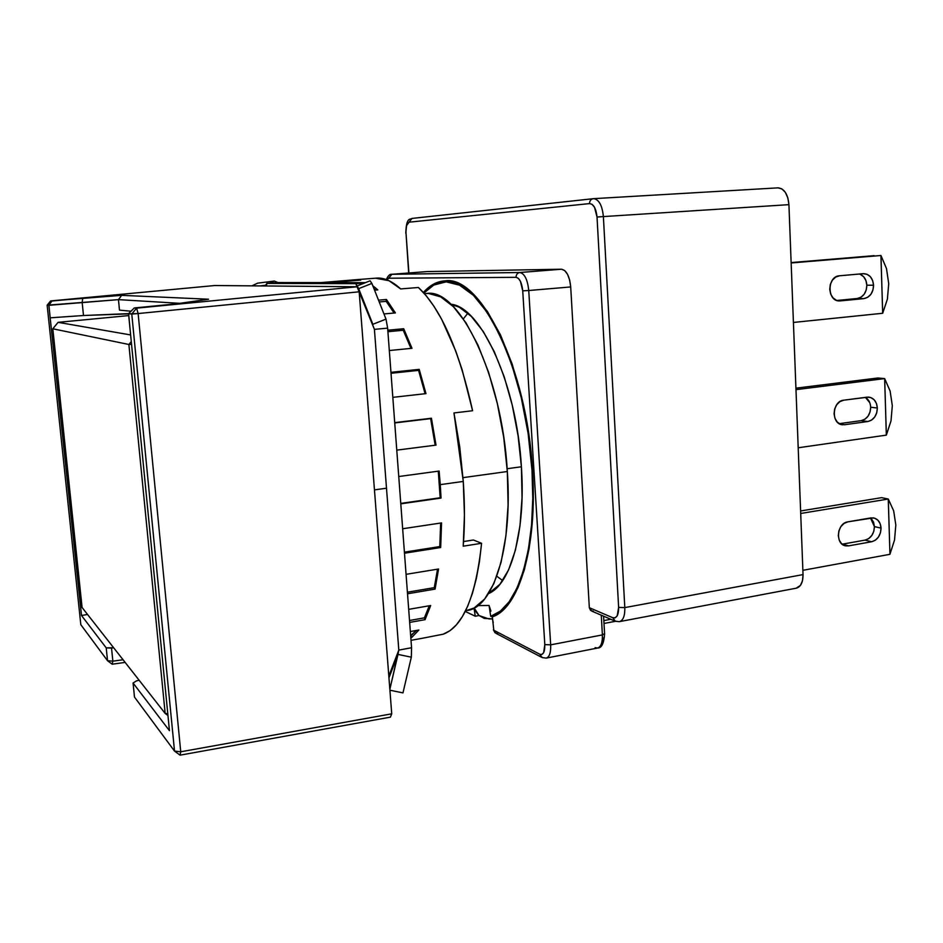 <?xml version="1.0" encoding="UTF-8"?>
<svg xmlns="http://www.w3.org/2000/svg" width="943" height="943" viewBox="0 0 943 943"><rect width="100%" height="100%" fill="white"/><g stroke="black" fill="none" stroke-linecap="round" stroke-linejoin="round"><path stroke-width="1.41" d="M425.246 293.591L428.346 293.438L440.64 296.833L453.383 306.664L466.019 322.871L477.96 345.02L488.58 372.296L497.315 403.498L503.692 437.128L507.334 471.512L463.001 477.641L507.334 471.512L508.088 504.882L505.955 535.577L501.11 562.158L493.884 583.528L484.714 598.935L474.105 608.023L466.408 610.557C492.776 608.659 512.792 549.451 507.334 471.512C501.971 374.96 458.982 287.851 426.825 293.462L424.444 293.662M386.489 488.215L374.454 489.877L386.489 488.215M521.396 466.773L507.145 468.73L521.396 466.773M134.495 697.089L133.069 683.027L136.546 680.846L133.069 683.027L169.445 730.66L130.205 330.616L169.445 730.66L133.069 683.027L134.495 697.089L174.526 751.088L131.772 314.054L128.543 313.713L130.205 330.616L128.625 313.618L83.974 315.492L138.126 313.548L136.582 308.149L131.772 314.054L174.526 751.088L180.089 755.166L180.738 751.783L174.526 751.088L134.495 697.089M119.49 310.129L131.006 311.225L119.49 310.129L118.453 299.65L119.49 310.129M107.549 660.737L112.865 661.161L111.522 648.077L106.217 647.876L107.549 660.737L112.17 664.202L112.865 661.161L111.522 648.077L113.632 647.735L106.217 647.876L81.499 615.496L106.217 647.876L107.549 660.737L80.815 624.679L107.549 660.737L112.865 661.161L123.062 659.758L112.865 661.161L112.17 664.202L107.549 660.737M87.546 614.471L81.499 615.496L87.546 614.471M139.163 680.28L136.546 680.846L139.163 680.28M83.491 315.516L50.179 317.826L81.499 615.496L50.179 317.826L83.491 315.516L82.135 302.208L83.491 315.516M179.771 303.328L118.476 299.626L48.93 305.308L50.179 317.826L48.871 305.379L47.15 305.202L50.639 300.935L47.15 305.202L80.815 624.679L47.15 305.202L118.476 299.626L179.771 303.328M125.148 662.41L112.17 664.202L125.148 662.41M180.089 755.166L174.526 751.088L180.738 751.783L391.734 713.827L390.39 717.151L180.089 755.166L180.738 751.783L138.126 313.548L131.772 314.054L136.582 308.149L357.126 286.766L359.177 291.8L138.126 313.548L136.582 308.149L134.271 307.96L128.625 313.618L134.271 307.96L175.433 303.952L208.556 299.226L121.659 295.336L118.453 299.65L121.659 295.336L82.736 298.153L82.194 302.161L82.736 298.153L51.853 301.041L48.93 305.308L51.853 301.041L50.639 300.935L214.756 285.529L50.639 300.935L121.659 295.336L208.556 299.226L175.433 303.952L136.582 308.149L357.126 286.766L214.756 285.529L357.126 286.766L359.177 291.8L391.734 713.827L180.738 751.783L138.126 313.548L359.177 291.8L391.734 713.827L390.39 717.151L180.089 755.166M467.869 313.17L463.355 318.875M496.831 576.22L502.678 580.605M167.783 713.674L165.166 713.438L167.96 715.478L165.166 713.438L167.783 713.674M131.548 344.325L128.885 344.49L165.166 713.438L82.088 607.516L165.166 713.438L128.885 344.49L131.548 344.325M131.277 341.566L128.885 344.49L52.808 328.789L128.885 344.49L131.277 341.566M82.088 607.516L52.808 328.789L58.101 322.341L130.629 334.942L58.101 322.341L128.731 315.587L58.101 322.341L52.808 328.789L82.088 607.516M452.404 304.577L451.626 304.931M450.931 304.271C480.836 306.64 516.894 384.296 521.432 467.245L518.108 435.89L512.261 405.207L504.187 376.717L494.321 351.763L483.181 331.406L471.347 316.424L459.347 307.241L450.931 304.271M494.545 615.626L490.702 616.321L494.545 615.626M445.013 281.874C437.222 282.334 430.185 286.059 423.902 293.049L433.768 285.069L446.18 281.839L459.583 285.187L473.469 295.383L487.236 312.381L500.238 335.743L511.801 364.623L521.279 397.734L528.127 433.497L531.993 470.062C537.286 548.531 517.518 609.779 490.702 616.321L489.063 605.477L490.702 616.321L500.332 611.147L509.196 601.728L517.012 588.114L523.506 570.527L528.422 549.309L531.569 525.015L532.783 498.328L531.993 470.062C526.559 367.758 479.975 275.875 445.013 281.874L451.391 281.356M452.145 305.426L453.335 304.825L452.145 305.426M493 623.064L492.364 616.816C518.65 608.695 537.687 547.635 532.477 470.192L528.599 433.379L521.691 397.392L512.155 364.057L500.521 335.013L487.425 311.508L473.563 294.428L459.595 284.185L446.11 280.837L433.627 284.102L423.395 292.483C429.808 285.222 436.998 281.344 444.99 280.861C480.14 274.837 527.019 367.251 532.477 470.192L533.278 498.14L532.123 524.556L529.106 548.673L524.343 569.831L518.037 587.524L510.434 601.363L501.782 611.158L492.364 616.816L493.802 630.242L539.773 654.242L542.107 657.554M860.334 274.342L863.647 276.735L865.933 280.554L866.841 285.21L866.228 289.996L864.201 294.204L861.065 297.186L857.281 298.495L836.865 300.475L863.953 298.601L840.378 300.888L863.953 298.601L867.749 297.281L870.908 294.275L872.947 290.043L873.56 285.222L872.652 280.543L870.365 276.7L867.03 274.295L863.163 273.682L839.529 275.78L835.651 277.089L832.421 280.118L830.335 284.409L829.722 289.301L830.677 294.051L833.034 297.917L836.441 300.31L839.753 300.923C827.011 301.866 826.752 276.287 839.529 275.78L863.54 273.659C869.446 274.107 872.782 277.961 873.56 285.222C873.194 292.801 869.988 297.257 863.953 298.601L857.281 298.495C863.293 297.163 866.476 292.731 866.841 285.21L873.56 285.222L866.841 285.21C866.381 279.387 863.906 275.662 859.403 274.012M842.17 544.182L848.665 545.856L845.93 545.879C834.968 544.759 836.689 523.106 847.863 521.844L873.336 517.872C877.992 518.909 880.562 522.328 881.045 528.139C880.679 535.435 877.556 539.974 871.662 541.742L865.085 540.115C870.955 538.359 874.067 533.844 874.42 526.595L881.045 528.139L874.42 526.595L870.483 517.99M870.672 407.223L870.071 411.938L868.067 416.146L864.967 419.199L861.23 420.637L839.246 423.655L861.23 420.637L867.843 421.521L844.574 424.739L867.843 421.521L871.603 420.071L874.727 417.006L876.731 412.775L877.344 408.024L876.448 403.474L874.185 399.808L870.896 397.592L867.077 397.156L843.737 400.186L839.907 401.624L836.724 404.724L834.661 409.014L834.06 413.836L834.991 418.433L837.325 422.122L840.685 424.338L844.574 424.739L840.142 424.114L842.853 424.798C830.972 424.609 831.797 401.093 843.737 400.186L868.515 397.097C873.784 397.887 876.731 401.529 877.344 408.024C876.978 415.462 873.819 419.953 867.843 421.521L861.23 420.637C867.171 419.081 870.318 414.614 870.672 407.223L877.344 408.024L870.672 407.223C870.401 402.661 868.633 399.372 865.379 397.38L869.776 402.708M880.915 255.494L886.503 268.602L888.719 283.69L887.398 299.12L882.66 313.276L793.417 322.447L882.66 313.276L880.974 255.553L886.503 268.602L888.719 283.69L887.398 299.12L882.707 313.206L880.915 255.494L791.153 262.967L880.915 255.494M888.247 499.024L893.669 510.835L895.826 525.027L894.53 540.044L889.909 554.319L802.87 570.315L889.909 554.319L894.53 540.044L895.826 525.027L893.669 510.835L888.294 499.083L889.956 554.236L888.247 499.024L881.575 497.656L888.247 499.024L800.701 513.475L888.247 499.024M884.628 378.603L890.121 391.05L892.314 405.679L891.005 420.908L886.326 435.124L798.202 447.784L886.326 435.124L884.675 378.662L890.121 391.05L892.314 405.679L891.005 420.908L886.373 435.041L884.628 378.603L877.909 377.99L884.628 378.603L795.986 389.648L884.628 378.603M386.335 279.588C388.08 275.651 389.895 273.894 391.793 274.295L427.203 271.572L561.462 269.215L519.782 272.515C524.579 273.541 527.561 279.541 528.74 290.515L570.704 286.943C569.548 276.11 566.472 270.193 561.462 269.215L519.782 272.515C517.365 272.987 516.116 274.59 516.045 277.325C519.617 278.161 521.844 282.664 522.728 290.833L544.806 644.611L550.665 644.847L528.74 290.515L522.728 290.833L528.74 290.515C527.561 279.541 524.579 273.541 519.782 272.515L391.852 274.295L426.967 271.596M546.362 658.073L597.508 648.053C600.974 647.016 602.601 642.643 602.388 634.91L601.269 615.19L602.388 634.91L550.665 644.847C550.936 652.58 549.474 657 546.292 658.096C549.474 657 550.936 652.58 550.665 644.847L544.806 644.611L522.728 290.833L520.406 281.262L518.237 278.256L516.045 277.325L388.716 278.22L386.854 279.788L388.716 278.22L516.045 277.325C516.116 274.59 517.365 272.987 519.782 272.515L391.852 274.295L388.716 278.22L391.852 274.295M544.806 644.611C544.901 652.096 543.227 655.302 539.773 654.242L541.848 654.466L543.651 652.686L544.806 644.611M877.909 377.99L795.927 388.162L877.909 377.99M881.575 497.656L800.607 510.965L881.575 497.656M848.665 545.856L871.662 541.742L865.085 540.115L842.193 544.182L848.665 545.856L871.662 541.742L875.375 540.174L878.452 537.038L880.444 532.819L881.045 528.139L880.161 523.719L877.933 520.23L874.68 518.178L870.908 517.907L847.863 521.844L844.079 523.412L840.92 526.571L838.893 530.862L838.292 535.6L839.211 540.068L841.51 543.592L844.834 545.62L848.665 545.856M874.161 255.659L791.13 262.567L874.161 255.659M595.092 647.652L597.626 648.03C601.021 646.898 602.612 642.525 602.388 634.91L604.569 633.637L602.388 634.91L550.665 644.847L528.74 290.515L570.704 286.943L589.328 607.705L590.624 610.475L593.383 611.205M391.793 274.295L427.155 271.572L561.462 269.215L564.657 270.511L567.545 274.33L569.678 280.118L570.704 286.943L589.328 607.705L612.726 617.7L615.107 617.818L617.193 615.862L618.632 607.398L597.025 217.031L603.379 216.584C602.259 205.562 599.053 199.586 593.76 198.655L593.123 198.702C590.813 199.244 589.623 200.883 589.552 203.594C593.642 204.077 596.129 208.556 597.025 217.031L618.632 607.398L624.808 607.598L603.379 216.584L597.025 217.031L594.503 207.236L592.063 204.336L589.552 203.594C589.623 200.871 590.813 199.232 593.147 198.702L593.253 198.69M593.017 198.714L411.926 218.434L409.085 222.183L589.552 203.594L409.085 222.183L411.961 218.434M408.684 272.998L406.02 233.18C405.785 226.744 406.81 223.078 409.085 222.183L406.586 225.577L405.796 233.216C406.315 216.76 410.04 219.919 411.926 218.434L593.725 198.655C599.029 199.551 602.259 205.527 603.379 216.584L788.926 204.655C787.912 194.223 784.328 188.612 778.152 187.846L593.795 198.655M408.908 272.987L406.02 233.18L408.908 272.987M593.477 198.667L778.152 187.846M542.154 657.566L546.174 658.12L542.154 657.566L539.773 654.242L493.802 630.242L496.077 633.39L497.715 633.484M493.448 629.712L496.077 633.39L541.199 657.071M842.193 544.182L865.085 540.115L868.774 538.559L871.851 535.435L873.831 531.239L874.42 526.595L873.548 522.198L871.32 518.721M610.793 619.28L603.838 620.588L610.793 619.28M796.187 588.196L800.454 585.403L802.493 580.711L803.035 574.593L624.808 607.598L603.379 216.584L788.926 204.655L803.035 574.593L624.808 607.598C625.009 615.744 623.217 620.423 619.468 621.637C623.217 620.423 625.009 615.744 624.808 607.598L618.632 607.398C618.632 615.131 616.663 618.561 612.726 617.7L615.308 621.225M490.737 592.44L489.429 592.157L490.737 592.44M492.093 616.993L493.224 622.71M619.563 621.614L796.257 588.184C800.772 586.97 803.035 582.432 803.035 574.593L788.926 204.655L787.853 197.9L785.342 192.348L781.782 188.824L777.822 187.857M603.897 637.633L602.742 641.205M616.863 621.296L615.355 621.248L612.726 617.7L589.328 607.705L591.909 611.158L614.482 620.871M619.327 621.661L615.355 621.248M490.289 618.702L484.36 618.419L479.02 615.543L475.26 616.227L474.023 608.07L475.26 616.227L465.229 611.429L475.26 616.227L479.02 615.543L488.733 618.891L492.387 618.926M474.176 607.987L475.496 611.147L479.02 615.543L474.188 607.987M490.938 611.111L489.063 605.477L477.912 605.606L489.063 605.477M488.545 593.583L499.931 584.295L508.572 569.949L515.385 550.217L519.982 525.805L522.045 497.715L521.432 467.245C525.84 532.147 510.599 584.636 488.545 593.583M489.052 592.77L489.9 592.911M375.479 278.185L388.976 280.696L400.657 288.935L418.409 287.485C441.018 308.915 459.076 349.994 472.608 410.735L453.972 412.951L459.748 446.97L463.272 481.425L464.439 514.937L463.225 546.186L481.578 543.286L479.433 561.71L476.368 578.448L472.455 593.277L467.775 606.007L462.412 616.522L456.483 624.737L450.07 630.619L443.304 634.168L422.11 638.317L443.304 634.168C463.131 626.718 475.885 596.424 481.578 543.286L463.225 546.186C464.816 526.1 464.84 504.517 463.272 481.425L440.263 484.643L441.041 498.069L400.787 503.833L441.041 498.069L440.169 497.763L438.283 471.17L440.169 497.763L400.751 503.397L441.041 498.069L440.263 484.643L439.132 471.064L398.748 476.521L439.132 471.064L440.263 484.643L463.272 481.425L453.972 412.951L472.608 410.735L462.105 369.68L455.787 351.114L441.642 319.276L434.039 306.416L426.26 295.796L418.409 287.485L400.657 288.935C392.441 281.368 384.603 277.737 377.117 278.067L355.888 279.717L360.721 280.095L352.517 280.13L352.564 280.731L352.517 280.13L320.726 282.605L355.888 279.717M411.702 637.492L410.806 637.657L411.702 637.492L411.183 635.488L416.393 630.454L410.641 635.582L411.702 637.492L418.892 629.995L411.702 637.492M410.346 631.539L418.892 629.995L410.346 631.539M425.057 619.669L409.663 622.415L425.057 619.669L424.374 617.854L429.313 605.771L424.374 617.854L409.521 620.494L424.374 617.854L425.057 619.669L430.692 605.524L425.057 619.669M408.684 609.355L430.692 605.524L408.684 609.355M435.088 589.104L407.517 593.784L435.088 589.104L434.287 587.654L437.528 569.171L434.287 587.654L407.4 592.204L434.287 587.654L435.088 589.104L438.566 569.006L435.088 589.104M406.068 574.322L438.566 569.006L406.068 574.322M440.676 547.518L404.488 553.223L440.676 547.518L439.792 546.575L440.652 523.035L439.792 546.575L404.406 552.15L439.792 546.575L440.676 547.518L441.548 522.905L440.676 547.518M402.649 528.752L441.548 522.905L402.649 528.752M402.979 692.881L411.325 657.177L402.979 692.881L389.907 690.217L402.979 692.881M364.611 282.971L355.806 283.666L374.418 329.366L398.806 650.092L374.418 329.366L387.644 328.152L411.561 647.735L398.806 650.092L388.822 676.06L398.806 650.092L397.993 654.418L411.325 657.177L397.993 654.418L389.836 689.345L398.806 650.092L411.561 647.735L387.644 328.152L386.005 319.111L371.884 283.442L370.092 280.814L371.884 283.442L358.67 288.641L357.197 285.894L370.092 280.814L357.197 285.894L372.85 324.309L358.67 288.641L371.884 283.442L386.005 319.111L372.85 324.309L386.005 319.111L387.644 328.152L374.418 329.366L358.67 288.641L355.806 283.666L363.138 283.089M274.33 281.049L257.58 283.171L251.946 285.847L257.58 283.171L274.33 281.049L269.875 283.183L274.33 281.049L277.949 282.558L266.881 283.419L265.561 285.246L260.115 285.918L265.561 285.246L266.881 283.419L266.386 285.977L266.881 283.419L277.949 282.558L365.448 282.641L277.949 282.558L274.33 281.049M430.645 418.633L394.728 422.935L430.645 418.633L435.171 445.226L430.645 418.633L431.434 418.232L430.645 418.633M418.574 370.375L391.015 373.275L418.574 370.375L425.093 393.726L418.574 370.375L419.211 369.35L418.574 370.375M403.262 330.262L387.903 331.7L403.262 330.262L410.971 348.403L403.262 330.262L403.71 328.742L403.262 330.262M386.194 301.359L379.204 301.949L386.194 301.359L394.115 313.041L386.194 301.359L386.441 299.485L386.194 301.359M375.691 290.067L373.947 288.641L375.691 290.067M411.561 647.735L411.325 657.177L411.561 647.735M265.419 285.965L265.561 285.246L265.419 285.965M397.993 654.418L388.952 677.852L397.993 654.418M396.767 450.129L436.008 445.12L431.434 418.232L394.716 422.629L431.434 418.232L436.008 445.12L396.767 450.129M392.818 397.345L425.977 393.62L419.211 369.35L390.944 372.332L419.211 369.35L425.977 393.62L392.818 397.345M389.318 350.537L411.973 348.297L403.71 328.742L387.797 330.215L403.71 328.742L411.973 348.297L389.318 350.537M383.954 313.936L395.412 312.923L386.441 299.485L378.497 300.157L386.441 299.485L395.412 312.923L383.954 313.936M374.548 290.161L377.837 289.89L372.78 285.694L377.837 289.89L374.548 290.161M328.506 282.605L360.721 280.095L328.506 282.605M481.578 543.286L473.386 540.009L463.567 541.553L473.386 540.009L481.578 543.286M374.418 329.366L359.189 291.976L374.418 329.366M355.806 283.666L266.881 283.419L355.806 283.666M465.594 610.699L466.455 610.545M492.824 591.084L489.747 591.615M455.693 305.591L452.593 305.862M842.853 424.798L841.745 424.645M845.93 545.879L844.539 545.514M839.753 300.923L839.046 300.911M493.472 629.959L495.016 632.788M615.496 621.296L603.991 623.464M603.579 616.18L604.593 633.908C603.885 643.491 601.575 648.195 597.685 648.018M422.134 638.305L411.007 640.344M362.572 283.136L365.354 282.688"/></g></svg>
